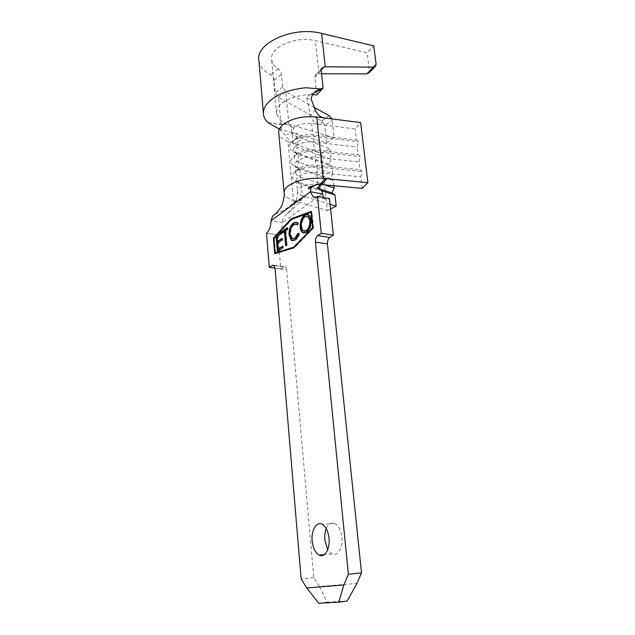 <?xml version="1.0" encoding="UTF-8"?>
<svg xmlns="http://www.w3.org/2000/svg" width="635" height="635" viewBox="0 0 635 635"><rect width="100%" height="100%" fill="white"/><g stroke="black" fill="none" stroke-linecap="round" stroke-linejoin="round"><path stroke-width="0.48" stroke-dasharray="3.17 2.38" d="M326.215 528.582C328.414 523.637 331.335 521.938 334.986 523.494C338.685 525.732 340.971 530.32 341.86 537.274C343.106 547.91 337.407 557.141 331.787 553.934L327.7 549.704M279.392 129.143L285.782 135.541C288.076 139.414 290.878 142.145 294.188 143.74L321.326 153.48L329.962 148.606L303.157 138.755C300.498 137.565 298.069 135.414 295.87 132.31L286.988 134.723M284.099 192.389L284.186 193.326C284.909 196.421 287.98 198.795 293.41 200.462L287.941 141.502L294.188 143.74L303.181 138.763L296.561 136.334C293.838 135.295 292.283 133.874 291.894 132.08L293.973 127.659C298.458 124.301 304.356 122.92 311.674 123.523L355.1 128.921L360.624 122.587M276.638 235.966L274.376 238.419L273.796 238.331M275.304 253.579L294.418 247.88L313.571 228.076L312.968 227.981L311.594 212.312L291.822 219.504L277.249 235.299M291.822 219.504L291.235 219.4M275.058 268.272L286.647 269.732L313.753 577.564L319.469 586.534L356.957 583.438M286.647 269.732L285.361 266.811L283.845 266.859L280.781 268.827L277.9 234.863C280.805 232.354 282.337 228.243 282.488 222.528L271.066 220.678M323.596 197.485L324.922 198.898C326.303 199.803 327.803 199.715 329.43 198.612L329.478 198.58M280.781 268.827L275.042 268.105M277.86 234.887L266.47 233.164M319.469 586.534L327.033 602.202L318.722 603.25M327.033 602.202L347.186 601.067M313.753 577.564L301.141 578.906M319.294 184.356L321.905 184.602L318.476 186.261L318.81 188.579L319.953 189.008M322.262 193.921L282.488 222.528C282.4 219.789 283.496 217.265 285.782 214.955C292.14 210.066 297.41 204.946 301.585 199.62L303.157 197.167L305.411 196.723L296.164 201.279L293.918 201.739L293.013 203.121C288.933 207.415 283.035 211.034 275.304 213.979M318.349 187.301L323.048 180.911M293.013 203.121L301.585 199.62M362.148 188.381L360.783 176.879L362.045 171.529L359.926 169.664L359.005 161.893L360.259 156.535L358.164 154.757L357.251 147.074L358.489 141.7L356.418 140.017L355.1 128.921M318.587 184.285L317.881 184.221C310.412 183.793 304.371 185.102 299.752 188.135C298.069 189.436 297.339 190.746 297.569 192.08L297.569 192.08C297.934 193.667 299.506 194.897 302.284 195.77L301.173 184.277L298.164 182.118L300.482 177.062L299.736 169.291L296.751 167.211L299.045 162.163L298.307 154.48L295.346 152.471L297.632 147.423L331.121 159.353L329.962 148.606M296.561 136.334L297.632 147.423C294.886 146.415 293.33 145.034 292.949 143.28C292.664 141.121 294.172 139.136 297.49 137.343C302.054 135.136 307.165 134.31 312.833 134.842L356.418 140.017M333.978 185.73L333.415 180.523L330.39 178.467L332.669 173.617L299.045 162.163C296.299 161.195 294.735 159.861 294.354 158.155C294.076 156.139 295.489 154.273 298.593 152.551C303.22 150.273 308.475 149.384 314.373 149.892L358.164 154.757M332.669 173.617L331.859 166.179L298.307 154.48C295.561 153.487 293.997 152.13 293.624 150.392C292.33 145.725 304.014 140.748 313.563 142.042L357.251 147.074M333.415 180.523L299.736 169.291C296.974 168.346 295.41 167.029 295.037 165.346C293.751 160.822 305.514 155.948 315.111 157.17L359.005 161.893M324.358 184.833L300.482 177.062C297.72 176.133 296.148 174.847 295.783 173.188C295.505 171.323 296.823 169.569 299.736 167.918C304.411 165.568 309.809 164.632 315.928 165.108L359.926 169.664M321.786 190.825L301.173 184.277C298.402 183.364 296.839 182.102 296.466 180.475C295.196 176.093 307.038 171.331 316.682 172.474L360.783 176.879M293.41 200.462L327.303 210.558L321.326 153.48M331.859 166.179L328.866 164.195L331.121 159.353M327.303 210.558L330.573 208.931M330.081 204.272L302.284 195.77M292.949 143.28L291.894 132.08L290.711 126.627L293.513 127.945C290.878 125.738 288.25 124.468 285.615 124.135L279.344 118.975L276.535 113.871C276.027 110.633 277.424 107.442 280.718 104.307C286.56 99.195 294.981 96.06 305.991 94.893L309.586 94.829L307.61 96.274L306.8 98.314L310.531 115.586C311.944 120.769 315.151 123.761 320.151 124.571L324.882 118.015M330.39 178.467L296.751 167.211C288.965 163.909 288.75 159.861 296.101 155.075C302.006 152.17 308.737 151.035 316.278 151.678L360.259 156.535M318.921 188.738L298.164 182.118C290.497 179.038 290.155 175.189 297.14 170.577C303.117 167.584 310.023 166.394 317.849 166.989L362.045 171.529M318.81 188.579L316.246 189.698C315.555 190.484 316.984 190.333 320.524 189.246L321.35 189.516M328.866 164.195L295.346 152.471C287.441 148.923 287.361 144.677 295.1 139.732C300.926 136.922 307.467 135.866 314.714 136.541L358.489 141.7M294.418 247.88L293.822 247.793M275.32 253.833L274.741 253.754M276.074 235.879L273.995 238.141L275.257 253.032M291.267 219.392L276.685 235.22M313.571 228.076L311.928 211.495L311.356 211.701M311.928 211.495L311.325 211.391M282.631 246.618L283.17 246.253L283.313 247.888L277.971 251.492L277.932 251.047M281.948 238.879L282.496 238.506L282.638 240.133L278.193 243.197L278.709 249.269M281.384 232.394L281.924 232.013L282.067 233.632L277.638 236.736L278.051 241.578M274.376 238.419L275.622 253.079M307.626 214.36L309.11 214.892C310.396 215.789 311.166 217.511 311.436 220.067L310.832 219.972M311.436 220.067C311.579 225.79 310.07 229.91 306.903 232.434L306.308 232.339M306.903 232.434L304.03 233.116M307.324 216.217L305.364 216.868C302.831 218.964 301.617 222.29 301.72 226.838L303.601 230.957L304.3 231.299M305.364 216.868L304.768 216.773M301.72 226.838L301.125 226.743M296.45 222.202L297.799 222.655L298.617 223.441L298.021 223.345M298.617 223.441L297.926 224.957L297.331 224.861M297.926 224.957L297.482 224.536M296.116 224.02L293.576 224.623M294.172 224.719C291.687 226.703 290.489 229.949 290.568 234.466L289.981 234.378M290.568 234.466L293.029 238.935M298.648 233.466L298.109 233.196M298.704 233.291L299.577 233.72L298.982 233.632M299.577 233.72C298.664 236.791 297.347 238.895 295.632 240.03L295.037 239.943M295.632 240.03L292.719 240.768M284.988 231.592L282.265 232.997M282.853 233.085L282.813 232.616M287.353 228.195L287.901 227.814L287.314 227.719M287.901 227.814L288.052 229.441L287.464 229.354M288.052 229.441L285.305 230.862M285.893 230.957L287.171 245.293L286.575 245.205M287.171 245.293L285.671 245.824M286.258 245.904L286.218 245.451M277.971 251.492L277.384 251.412M281.924 232.013L281.345 231.926M282.067 233.632L281.488 233.545M277.638 236.736L277.058 236.649M282.496 238.506L281.908 238.419M282.638 240.133L282.051 240.046M278.193 243.197L277.606 243.11M283.17 246.253L282.591 246.166M283.313 247.888L282.734 247.801M306.8 98.314L311.277 99.465M315.309 109.998L310.531 115.586M314.309 92.662L310.547 94.663L312.436 94.671M258.977 61.008C260.025 66.651 263.93 71.279 270.708 74.882C272.606 76.017 273.772 77.78 274.217 80.145L275.344 92.71L278.376 97.425L321.739 121.015L324.707 125.46L332.216 120.205L331.899 118.912M278.852 128.778L326.565 142.843L324.707 125.46M326.565 142.843L334.145 137.724L332.216 120.205M314.555 107.617L285.679 91.686L282.67 86.892L281.495 74.224C281.019 71.819 279.9 70.001 278.114 68.755C274.463 66.365 272.328 63.492 271.732 60.142C268.565 47.839 295.473 35.441 315.428 40.711L367.149 52.808L373.737 45.895M268.359 122.841C271.645 122.738 274.026 123.063 275.487 123.825L288.877 124.174L279.86 124.428C276.05 124.484 271.899 122.412 268.502 122.896M334.145 137.724L289.576 124.365M310.547 94.663L309.586 94.829M321.58 73.771L317.881 73.771L315.333 75.168L314.881 77.264L316.746 94.932M376.071 63.96L369.419 70.707L367.149 52.808M369.419 70.707L369.006 72.803M283.845 266.859L274.13 265.613M266.51 233.132L277.9 234.863M329.43 198.612L317.476 196.398M317.881 184.221L316.682 172.474L317.849 166.989L315.928 165.108L315.111 157.17L316.278 151.678L314.373 149.892L313.563 142.042L314.714 136.541L312.833 134.842L311.674 123.523M287.941 141.502C282.599 139.533 279.551 136.795 278.805 133.279L278.844 130.889L280.408 130.024L281.122 130.437M281.448 129.619L278.535 97.512M288.877 124.174L285.845 91.773M318.968 73.763L315.428 40.711M278.114 68.755L270.708 74.882M321.183 70.096L317.881 73.771M314.881 77.264L321.199 70.239M278.376 97.425L285.679 91.686M329.232 115.705L321.739 121.015M282.67 86.892L275.344 92.71M274.217 80.145L281.495 74.224M334.986 523.494L322.255 524.327M331.787 553.934L324.358 554.593M324.922 198.898L315.801 197.207M273.796 265.327L285.361 266.811M296.466 180.475L297.569 192.08C297.402 195.024 297.982 194.413 296.124 200.739C294.386 205.732 290.941 210.479 285.782 214.955M321.913 182.975L322.786 181.713M294.354 158.155L293.624 150.392M295.783 173.188L295.037 165.346M298.593 152.551L296.101 155.075M299.736 167.918L297.14 170.577M297.49 137.343L295.1 139.732M293.918 201.739L303.157 197.167M318.468 186.253L323.247 180.364M308.507 214.789L309.11 214.892M303.006 230.87L303.601 230.957M297.204 222.56L297.799 222.655M291.83 238.546L292.417 238.633M263.525 114.808L263.374 113.038M276.535 113.871L271.732 60.142M317.302 90.424L307.61 96.274M321.627 68.143L315.333 75.168M375.039 66.715L375.666 66.072"/><path stroke-width="0.95" d="M312.158 540.933C311.031 530.328 316.587 521.002 322.255 524.327C325.906 526.59 328.16 531.233 329.025 538.258C330.232 549.005 324.58 558.324 319.016 555.069C315.262 552.736 312.976 548.029 312.158 540.933M327.7 549.704L324.818 539.948C324.461 535.694 324.93 531.908 326.215 528.582M284.401 231.497L282.265 232.997L282.123 231.37L287.314 227.719L287.464 229.354L285.305 230.862L286.575 245.205L285.671 245.824L284.401 231.497L284.988 231.592L286.218 245.451M300.172 227.409C300.014 221.821 301.474 217.726 304.562 215.122L308.507 214.789C309.793 215.686 310.571 217.416 310.832 219.972C310.975 225.695 309.467 229.814 306.308 232.339L302.554 232.608C301.236 231.719 300.442 229.989 300.172 227.409L300.768 227.505C300.609 221.917 302.07 217.829 305.157 215.225L304.562 215.122M293.457 222.956L297.204 222.56L298.021 223.345L297.331 224.861L296.72 224.314L293.576 224.623C291.1 226.608 289.901 229.854 289.981 234.378L291.83 238.546L294.894 238.26L298.109 233.196L298.982 233.632C298.069 236.704 296.751 238.808 295.037 239.943L291.378 240.332L289.052 234.902C288.949 229.346 290.417 225.362 293.457 222.956L296.45 222.202M277.384 251.412L276.058 235.879L273.796 238.331L275.034 253L293.767 247.126L312.523 227.695L310.991 212.209L291.235 219.4L276.669 235.212L281.345 231.926L281.488 233.545L277.058 236.649L277.471 241.49L281.908 238.419L282.051 240.046L277.606 243.11L278.13 249.19L282.591 246.166L282.734 247.801L277.384 251.412M276.685 235.22L276.074 235.879L276.638 235.966L277.932 251.047M281.384 232.394L276.669 235.212M319.953 189.008L321.381 189.579L323.596 197.485M317.524 196.358L329.478 198.58L333.351 235.141L329.74 237.458C328.073 238.823 327.311 240.975 327.438 243.919L361.505 572.889L356.957 583.438L347.186 601.067L338.741 602.147L343.86 584.93L306.769 587.97L301.141 578.906L275.058 268.272L273.796 265.327L272.304 265.382L269.272 267.375L266.51 233.132C269.383 230.6 270.899 226.449 271.066 220.678L310.404 191.691L313.023 196.699C314.381 197.612 315.865 197.509 317.476 196.398L321.27 233.235L317.69 235.585L329.74 237.458M293.822 247.793L312.968 227.981L311.325 211.391L291.171 218.75L273.415 238.054L274.741 253.754L293.822 247.793M327.438 243.919L315.404 242.11L348.385 574.278L343.86 584.93M315.404 242.11C315.285 239.141 316.047 236.966 317.69 235.585M275.042 268.105L269.272 267.375M333.351 235.141L321.27 233.235M361.505 572.889L348.385 574.278M306.769 587.97L318.722 603.25L338.741 602.147M322.262 193.921L310.404 191.691L311.174 187.539C313.507 185.682 316.413 184.555 319.889 184.158C312.214 185.626 308.34 187.158 308.261 188.754C308.539 189.071 309.507 188.666 311.174 187.539M275.304 213.979L272.534 216.313C277.551 212.368 280.876 208.201 282.512 203.803C283.924 198.644 284.488 195.159 284.186 193.326C283.758 190.849 285.091 188.389 288.179 185.944C296.997 180.038 308.658 177.506 323.151 178.348L326.739 178.697L321.913 184.602L362.148 188.381L367.887 182.697L326.739 178.697L323.247 180.364L322.786 181.713L319.889 184.158M272.534 216.313L271.066 220.678M367.887 182.697L360.624 122.587L324.858 118.007C320.27 117.292 317.087 114.625 315.309 109.998L311.277 99.465C311.364 95.345 313.38 92.329 317.325 90.408L319.976 88.892L323.136 88.154L321.199 70.239L321.627 68.143L325.255 66.786L321.596 33.409C293.013 25.686 254.397 43.593 258.977 61.008L263.374 113.038M324.358 184.833L334.224 188.039L333.978 185.73M330.573 208.931L336.185 206.137L334.978 195.016L331.938 192.897L334.224 188.039M321.786 190.825L334.978 195.016M336.185 206.137L330.081 204.272M318.921 188.738L320.969 189.032M321.35 189.516L331.938 192.897M275.257 253.032L275.304 253.579M273.979 238.141L273.415 238.054M311.356 211.701L291.267 219.392M291.759 218.853L291.171 218.75M278.13 249.19L282.631 246.618M277.471 241.49L281.948 238.879M275.034 253L294.362 247.213L312.96 227.957M294.362 247.213L293.767 247.126M311.412 212.28L310.991 212.209M312.944 227.759L312.523 227.695M305.157 215.225L307.626 214.36M304.03 233.116L303.149 232.696C301.831 231.815 301.038 230.084 300.768 227.505M304.3 231.299L306.705 230.767C309.301 228.751 310.555 225.409 310.452 220.742L308.642 216.67L307.324 216.217M309.848 220.647L308.046 216.567L304.768 216.773C302.236 218.869 301.022 222.194 301.125 226.743L303.006 230.87L306.102 230.672C308.705 228.656 309.951 225.314 309.848 220.647L310.452 220.742M306.705 230.767L306.102 230.672M297.482 224.536L296.116 224.02M293.029 238.935L294.894 238.26M295.489 238.355L298.648 233.466M292.719 240.768L290.782 239.808M291.378 239.895L289.639 234.99L289.052 234.902M289.639 234.99C289.536 229.441 291.005 225.457 294.045 223.052M282.813 232.616L282.71 231.465L282.123 231.37M282.71 231.465L287.353 228.195M268.502 122.896L267.787 122.38C265.422 120.078 264.001 117.562 263.525 114.808C262.819 110.307 264.724 105.855 269.24 101.449C277.503 94.036 289.608 89.479 305.554 87.765L319.976 88.892M278.852 128.778L268.335 122.888L279.392 129.143M323.136 88.154L316.746 94.932L312.436 94.671M322.175 89.098L314.309 92.662M331.899 118.912L329.232 115.705L314.555 107.617M375.039 66.715L369.006 72.803L366.879 73.866L321.58 73.771M366.879 73.866L373.531 67.135L375.666 66.072L376.071 63.96L373.737 45.895L321.596 33.409M373.531 67.135L325.255 66.786M274.13 265.613L272.304 265.382M318.587 184.285L319.294 184.356M323.151 178.348L316.738 116.967C302.538 115.792 291.163 118.467 282.615 125C279.622 127.714 278.352 130.477 278.805 133.279L284.099 192.389M316.738 116.967L324.858 118.007M324.16 66.786L321.183 70.096M324.358 554.593L319.016 555.069M315.801 197.207L313.023 196.699M321.381 189.579C318.857 188.603 317.619 187.904 317.683 187.484L319.413 187.904L321.913 182.975M302.554 232.608L303.149 232.696M308.046 216.567L308.642 216.67M296.72 224.314L297.315 224.409M291.378 240.332L291.973 240.419"/></g></svg>

